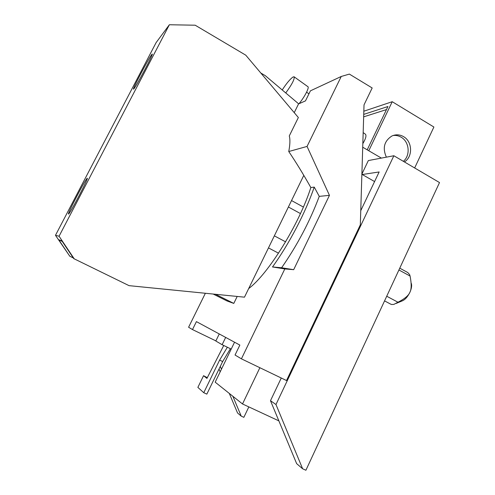 <?xml version="1.0" encoding="UTF-8"?>
<svg xmlns="http://www.w3.org/2000/svg" width="495" height="495" viewBox="0 0 495 495"><rect width="100%" height="100%" fill="white"/><g stroke="black" fill="none" stroke-linecap="round" stroke-linejoin="round"><path stroke-width="0.74" d="M362.829 143.649C365.725 138.761 366.597 135.624 365.452 134.232L363.175 132.604M285.757 92.955C292.056 84.292 294.828 78.897 294.073 76.775L293.077 76.991C290.138 79.002 286.525 83.333 282.23 89.972M207.294 377.691L203.563 375.686L206.922 378.421L223.734 345.479M227.366 347.236L219.613 360.1L222.657 361.554L206.836 394.131L203.767 392.714L197.864 387.375L203.563 375.686M219.613 360.1L203.767 392.714M232.854 396.266L241.226 416.128L237.538 412.966L229.296 393.426M220.188 371.832L219.013 369.053M220.281 366.436L221.457 369.214M296.641 463.636L270.487 400.709L275.969 404.52L302.624 468.771L296.641 463.636M360.756 210.678L379.145 171.963L362.272 174.518L362.142 173.541L368.342 160.559L393.859 155.746L275.969 404.52M270.487 400.709L281.265 378.013M386.385 157.156C382.344 148.123 384.17 141.075 391.873 136.014C395.808 134.256 399.694 134.461 403.53 136.626C412.483 141.502 413.003 156.81 404.403 161.939M393.086 135.512C395.907 135.154 398.58 135.71 401.111 137.189C409.371 141.725 410.633 155.467 403.345 161.321M363.658 116.851L386.484 109.587M363.738 114.388L387.956 106.505L367.216 149.83M363.837 111.208L392.232 101.71L368.781 150.74M260.815 73.025L265.264 75.642L298.677 103.87M294.209 76.873L307.816 86.631C309.709 87.101 304.691 96.896 299.005 103.721M349.365 74.095L372.178 87.968L364.029 104.847L360.317 224.86L286.518 380.544L241.418 358.838L284.817 268.933L293.683 269.682L329.453 195.352L307.055 146.433L341.247 76.471L349.365 74.095M234.55 342.212L231.215 349.093L222.119 344.706L225.671 337.417M259.875 367.723L242.513 403.97L215.177 382.159L231.215 349.093M219.26 333.958L215.82 341.018L222.119 344.706M222.657 361.554L230.41 348.709M62.277 241.486L58.726 239.741L61.826 240.811L73.749 258.607L129.065 285.652L244.481 297.173L248.682 288.548C267.906 274.515 299.172 224.328 310.841 187.549L314.232 187.098L319.269 196.367C309.845 221.413 297.291 245.217 281.606 267.77L293.683 269.682M73.316 257.957L69.795 256.237L58.726 239.741M68.52 214.038L68.508 214.044C66.837 214.818 85.561 178.98 87.163 178.318L87.244 178.28C89.15 177.074 69.467 214.688 68.52 214.038M133.854 88.846L133.526 89.137C131.986 89.942 148.618 58.391 151.761 54.543L152.225 54.079C153.951 52.959 136.416 86.155 133.854 88.846M248.837 406.909L243.849 417.335L241.226 416.128M278.871 420.874L242.513 403.97M374.585 181.572L362.272 174.518M393.859 155.746L439.517 182.562L305.904 470.25L302.624 468.771M381.385 158.097L362.717 147.207M414.661 167.966L433.892 127.023L392.232 101.71M294.24 112.656L298.553 103.925L305.471 100.887L310.421 90.839L341.247 76.471M319.269 196.367L329.453 195.352M213.178 294.049L227.05 300.979L233.795 303.41L215.542 294.284M233.795 303.41L237.198 296.443M281.606 267.77L272.498 266.954C289.006 244.202 305.613 212.417 314.232 187.098M272.498 266.954L284.817 268.933M215.882 340.882L192.493 329.577L196.41 321.62L239.858 345.077L235.045 355.026L241.418 358.838M205.363 293.269L188.595 327.245L192.493 329.577M396.198 303.423L401.835 301.053C404.823 300.007 407.515 297.08 409.916 292.267C411.599 288.43 412.044 285.423 411.24 283.258M390.561 304.066L391.663 304.499L393.865 304.4L397.98 302.222L386.725 296.233M69.795 256.237L55.483 235.311L59.072 236.22L74.293 258.928M59.072 236.22L169.364 24.75L156.123 42.589L55.483 235.311M307.055 146.433L288.752 151.526C290.082 144.546 290.262 139.349 289.284 135.946L298.355 117.532L245.755 55.162L195.179 25.208L169.364 24.75M288.752 151.526C295.899 162.088 303.262 174.092 310.841 187.549M398.921 269.973L410.077 276.049L409.625 274.595L407.725 272.51L399.762 268.166M410.077 276.049C411.586 283.765 411.531 289.173 409.916 292.267C408.61 295.527 404.632 298.844 397.98 302.222M249.461 287.929L249.152 287.589M303.8 175.36L248.682 288.548M288.393 206.997L300.453 213.574M285.59 241.832L274.348 235.849M306.597 92.175L308.942 93.846M390.932 304.264L384.565 300.886M303.367 207.046L291.53 200.555M278.518 253.186L268.476 247.902"/></g></svg>
